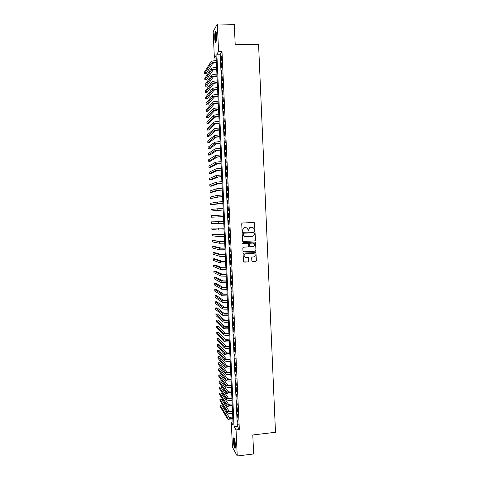 <?xml version="1.0" encoding="UTF-8"?>
<svg xmlns="http://www.w3.org/2000/svg" width="480" height="480" viewBox="0 0 480 480"><rect width="100%" height="100%" fill="white"/><g stroke="black" fill="none" stroke-linecap="round" stroke-linejoin="round"><path stroke-width="0.72" d="M254.61 230.64L255.042 230.154L254.73 223.092L254.052 222.462L242.352 223.02L241.728 223.716L242.052 230.808L242.526 231.252L242.922 229.842C242.988 228.546 243.654 227.796 244.908 227.604L245.886 227.556L247.656 228.414L248.19 230.754L248.58 230.946L248.976 229.542C249.042 228.246 249.702 227.502 250.956 227.31L251.928 227.262L253.668 228.084L254.61 230.64M254.484 230.628L254.886 230.142L254.574 223.092L253.998 222.462M242.406 231.24L242.922 229.842M248.454 230.934L248.976 229.542M233.406 441.27L233.652 437.85C234.42 437.616 235.014 439.944 235.422 444.846L235.176 448.266C234.396 448.464 233.808 446.136 233.406 441.27M214.74 38.364C214.644 35.178 214.836 32.91 215.328 31.554C215.892 30.762 216.282 32.004 216.504 35.28C216.6 38.484 216.402 40.752 215.916 42.084C215.346 42.864 214.956 41.622 214.74 38.364M251.844 261.066L252.522 261.69L255.786 261.492L256.398 260.79L255.936 252.63L243.708 253.026L243.084 253.728L243.54 261.894L248.082 261.96L248.7 261.258L248.448 257.574L245.91 257.394L244.362 256.602C243.81 255.156 244.272 254.238 245.748 253.842L253.434 253.398L254.934 254.142C255.534 255.594 255.084 256.53 253.59 256.944L252.312 257.016L251.694 257.718L251.844 261.066M217.326 24L234.288 24.3L235.188 44.31L258.582 44.574L275.49 432.288L252.792 434.964L253.65 453.966L237.246 456L232.44 447.192L231.276 422.076L233.166 425.178L216.048 55.446L214.386 58.056L213.162 31.668L217.326 24L218.592 51.462L216.846 54.198L234.066 426.66L236.046 429.912L237.246 456M221.994 51.492L220.194 54.222L237.318 426.288L239.346 429.528L221.994 51.492L218.592 51.462M239.346 429.528L236.046 429.912M254.868 240.888L255.486 240.192L255.006 231.99L242.772 232.32L242.148 233.022L242.616 241.23L243.186 241.518L254.868 240.888L255.33 240.174L254.988 232.35L254.46 231.732M255.6 242.676L255.942 250.5L255.33 251.196L243.654 251.862L242.97 251.238L242.82 247.878L243.444 247.176L248.19 246.912L248.808 246.21L248.592 243.636L243.084 243.624L242.688 243.42L243.042 242.694L254.922 242.052L255.6 242.676L255.942 250.5M221.448 60.084L221.256 55.938L220.956 56.382L221.148 60.522L221.448 60.084M221.766 66.996L221.574 62.85L221.274 63.282L221.466 67.416L221.766 66.996M222.084 73.902L221.892 69.762L221.592 70.17L221.784 74.304L222.084 73.902M222.402 80.802L222.21 76.668L222.096 81.186L222.402 80.802M222.72 87.696L222.528 83.562L222.414 88.062L222.72 87.696M223.032 94.59L222.846 90.456L222.54 90.81L222.732 94.926L223.032 94.59M223.35 101.472L223.158 97.338L223.044 101.79L223.35 101.472M223.668 108.348L223.476 104.22L223.17 104.538L223.362 108.648L223.668 108.348M223.98 115.218L223.794 111.096L223.488 111.39L223.68 115.5L223.98 115.218M224.298 122.082L224.106 117.966L223.992 122.346L224.298 122.082M224.616 128.94L224.424 124.824L224.304 129.186L224.616 128.94M224.928 135.792L224.742 131.682L224.43 131.922L224.622 136.026L224.928 135.792M225.246 142.638L225.054 138.534L224.934 142.854L225.246 142.638M225.558 149.478L225.366 145.374L225.06 145.584L225.246 149.676L225.558 149.478M225.87 156.318L225.684 152.214L225.372 152.4L225.564 156.492L225.87 156.318M226.188 163.146L225.996 159.048L225.69 159.216L225.876 163.302L226.188 163.146M226.5 169.968L226.314 165.876L226.002 166.026L226.188 170.106L226.5 169.968M226.812 176.784L226.626 172.698L226.314 172.83L226.5 176.904L226.812 176.784M227.124 183.6L226.938 179.508L226.626 179.622L226.812 183.702L227.124 183.6M227.436 190.404L227.25 186.318L226.938 186.414L227.124 190.488L227.436 190.404M227.754 197.202L227.562 193.122L227.25 193.2L227.436 197.268L227.754 197.202M228.066 204L227.874 199.92L227.562 199.98L227.748 204.048L228.066 204M228.378 210.786L228.186 206.712L227.874 206.754L228.06 210.816L228.378 210.786M228.69 217.566L228.498 213.498L228.186 213.522L228.372 217.578L228.69 217.566L228.372 217.578M228.996 224.346L228.81 220.278L228.498 220.284L228.684 224.34L228.996 224.346M229.308 231.114L229.122 227.052L228.804 227.04L228.99 231.09L229.308 231.114M229.62 237.882L229.434 233.82L229.116 233.79L229.302 237.84L229.62 237.882M229.932 244.638L229.746 240.582L229.428 240.534L229.614 244.578L229.932 244.638M230.244 251.394L230.058 247.344L229.734 247.278L229.92 251.316L230.244 251.394M230.55 258.144L230.364 254.094L230.046 254.01L230.232 258.048L230.55 258.144M230.862 264.882L230.676 260.838L230.358 260.736L230.544 264.768L230.862 264.882M231.174 271.62L230.988 267.576L230.664 267.456L230.85 271.488L231.174 271.62M231.48 278.352L230.976 274.176L231.156 278.202L231.48 278.352M231.792 285.072L231.606 281.04L231.282 280.884L231.468 284.91L231.792 285.072M232.098 291.792L231.912 287.76L231.588 287.592L232.098 291.792M232.41 298.506L231.9 294.288L232.41 298.506M232.716 305.214L232.206 300.984L232.716 305.214M233.022 311.916L232.842 307.896L232.512 307.668L233.022 311.916M233.334 318.612L232.824 314.352L233.334 318.612M233.64 325.302L233.13 321.03L233.64 325.302M233.946 331.986L233.436 327.696L233.946 331.986M234.252 338.664L233.742 334.362L234.252 338.664M234.558 345.342L234.048 341.022L234.558 345.342M234.864 352.008L234.354 347.676L234.864 352.008M235.17 358.668L234.66 354.324L235.17 358.668M235.476 365.328L234.966 360.966L235.476 365.328M235.782 371.976L235.272 367.602L235.782 371.976M236.088 378.624L235.572 374.238L236.088 378.624M236.394 385.26L235.878 380.862L236.394 385.26M236.7 391.896L236.184 387.48L236.7 391.896M237.006 398.526L236.49 394.098L237.006 398.526M237.312 405.144L236.79 400.704L237.312 405.144M237.612 411.762L237.096 407.31L237.612 411.762M237.918 418.374L237.402 413.904L237.918 418.374M237.702 420.498L238.218 424.98L237.702 420.498M233.01 421.878L231.276 422.076M216.174 58.068L214.386 58.056M220.194 54.222L216.846 54.198M237.318 426.288L234.066 426.66M220.956 56.382L221.28 56.382M221.274 63.282L221.598 63.282M221.592 70.17L221.91 70.17M221.91 77.058L222.228 77.058M222.228 83.934L222.546 83.934M222.54 90.81L222.858 90.804M222.858 97.674L223.176 97.674M223.17 104.538L223.494 104.532M223.488 111.39L223.806 111.39M223.806 118.242L224.124 118.236M224.118 125.088L224.436 125.082M224.43 131.922L224.748 131.916M224.748 138.756L225.066 138.75M225.06 145.584L225.378 145.572M225.372 152.4L225.69 152.394M225.69 159.216L226.002 159.21M226.002 166.026L226.32 166.014M226.314 172.83L226.632 172.818M226.626 179.622L226.944 179.616M226.938 186.414L227.256 186.402M227.25 193.2L227.568 193.188M227.562 199.98L227.88 199.968M227.874 206.754L228.192 206.742M228.186 213.522L228.498 213.51M228.684 224.34L228.996 224.322M228.99 231.09L229.308 231.078M229.302 237.84L229.62 237.822M229.614 244.578L229.926 244.566M229.92 251.316L230.238 251.298M230.232 258.048L230.544 258.03M230.544 264.768L230.856 264.75M230.85 271.488L231.162 271.47M231.156 278.202L231.474 278.178M231.468 284.91L231.78 284.886M231.774 291.612L232.092 291.588M232.086 298.308L232.398 298.284M232.392 304.998L232.704 304.974M232.698 311.682L233.01 311.658M233.004 318.36L233.316 318.336M233.31 325.032L233.628 325.008M233.616 331.698L233.934 331.674M233.928 338.358L234.24 338.334M234.234 345.018L234.546 344.988M234.54 351.666L234.852 351.636M234.84 358.308L235.158 358.284M235.146 364.95L235.458 364.92M235.452 371.586L235.764 371.556M235.758 378.21L236.07 378.18M236.064 384.834L236.376 384.804M236.364 391.452L236.676 391.416M236.67 398.064L236.982 398.028M236.976 404.664L237.288 404.634M237.276 411.264L237.588 411.234M237.582 417.864L237.894 417.828M237.882 424.452L238.194 424.416M248.826 229.536C248.892 228.24 249.552 227.496 250.806 227.304L251.778 227.256M242.778 229.836C242.85 228.534 243.51 227.79 244.764 227.598L245.742 227.55M242.988 241.5L254.718 240.87M254.268 233.136L253.794 232.698L243.528 233.22L243.096 233.712L243.516 235.8L245.322 236.7L252.33 236.334C253.584 236.136 254.244 235.392 254.31 234.102L254.268 233.136M244.926 236.682L243.372 235.782L242.952 233.7L243.39 233.208L253.638 232.686M243.408 251.832L255.174 251.166L255.786 250.47M248.088 243.354L243.084 243.624M253.098 246.636C254.61 246.216 255.054 245.274 254.424 243.81L252.942 243.09L250.236 243.234L249.618 243.936L249.834 246.51L253.098 246.636M250.176 246.762L249.57 246.132L249.468 243.912L250.086 243.216L252.786 243.066M255.444 242.658L254.964 242.046M253.812 253.416L253.434 253.398M245.31 257.328L244.218 256.566C243.666 255.12 244.128 254.202 245.604 253.812L253.278 253.368M243.828 262.146L247.938 261.918L248.556 261.216L248.406 257.868L247.992 257.286M252.24 261.642L255.63 261.45L256.242 260.748L255.9 252.948L255.462 252.354M216.384 62.724C214.392 62.778 213.144 63.048 212.634 63.54L206.13 73.572L204.588 73.566L210.99 63.534C211.692 62.82 213.486 62.412 216.366 62.304M204.588 73.566L204.51 71.994L210.912 61.854C211.614 61.134 213.408 60.72 216.288 60.612M216.078 41.628L215.388 38.166C215.31 34.926 215.532 32.892 216.06 32.052L216.09 32.028M216.234 32.658L215.778 38.07L216.222 41.004M215.904 31.518L215.862 31.596C215.376 32.94 215.178 35.196 215.274 38.358L215.892 42.132M235.35 447.636C234.474 447.426 233.55 439.17 234.312 438.414L234.36 438.366M234.138 437.904C233.472 439.236 234.294 446.976 235.23 448.146M234.564 438.978C234.282 441.708 234.564 444.372 235.422 446.982M216.702 69.48C214.704 69.534 213.456 69.792 212.952 70.266L206.424 79.866L204.882 79.866L211.308 70.26C212.01 69.582 213.798 69.186 216.678 69.078M204.882 79.866L204.81 78.294L211.23 68.58C211.932 67.89 213.72 67.494 216.6 67.386M217.014 76.224C215.022 76.278 213.768 76.536 213.264 76.986L206.718 86.16L205.176 86.16L211.62 76.986C212.322 76.332 214.116 75.954 216.996 75.846M205.176 86.16L205.104 84.588L211.542 75.306C212.244 74.646 214.038 74.262 216.918 74.154M217.326 82.968C215.334 83.022 214.086 83.268 213.576 83.7L207.018 92.442L205.476 92.448L211.932 83.7C212.634 83.082 214.428 82.716 217.308 82.602M205.476 92.448L205.398 90.876L211.854 82.026C212.556 81.396 214.35 81.024 217.23 80.916M217.638 89.706C215.646 89.76 214.398 90 213.888 90.408L207.312 98.724L205.77 98.736L212.244 90.414C212.952 89.82 214.74 89.472 217.62 89.358M205.77 98.736L205.698 97.164L212.166 88.734C212.874 88.14 214.662 87.78 217.542 87.672M217.95 96.432L214.2 97.11L207.606 105L206.064 105.012L212.556 97.122C213.264 96.558 215.058 96.222 217.932 96.108M206.064 105.012L205.992 103.446L212.478 95.442C213.186 94.872 214.98 94.536 217.854 94.422M218.256 103.158L214.512 103.806L207.9 111.27L206.358 111.288L212.868 103.818C213.576 103.29 215.37 102.966 218.244 102.852M206.358 111.288L206.286 109.722L212.79 102.144C213.498 101.604 215.292 101.28 218.166 101.166M218.568 109.878L214.824 110.496L208.194 117.54L206.658 117.558L213.18 110.514C213.894 110.01 215.682 109.704 218.556 109.59M206.658 117.558L206.58 115.992L213.102 108.84C213.816 108.33 215.604 108.018 218.478 107.904M218.88 116.592L215.13 117.186L208.488 123.798L206.952 123.822L213.492 117.204C214.206 116.73 215.994 116.436 218.868 116.322M206.952 123.822L206.874 122.256L213.414 115.53C214.128 115.05 215.916 114.756 218.79 114.642M219.192 123.3L215.442 123.864L208.782 130.056L207.246 130.086L213.804 123.888C214.518 123.444 216.306 123.162 219.18 123.048M207.246 130.086L207.174 128.52L213.726 122.22C214.44 121.764 216.228 121.482 219.102 121.368M219.498 130.002L215.754 130.536L209.076 136.308L207.54 136.338L214.116 130.566C214.83 130.152 216.618 129.888 219.492 129.768M207.54 136.338L207.468 134.772L214.038 128.898C214.752 128.472 216.54 128.208 219.414 128.088M219.81 136.698L216.066 137.208L209.37 142.554L207.834 142.59L214.428 137.238L219.798 136.482M207.834 142.59L207.762 141.024L214.35 135.57L219.726 134.808M220.122 143.394L216.372 143.868L209.664 148.8L208.128 148.836L214.74 143.904L220.11 143.19M208.128 148.836L208.056 147.27L214.662 142.236L220.032 141.516M220.428 150.078L216.684 150.528L209.958 155.034L208.422 155.076L215.052 150.564L220.422 149.898M208.422 155.076L208.35 153.516L214.974 148.902L220.344 148.218M220.74 156.756L216.996 157.176L210.246 161.268L208.716 161.31L215.358 157.218L220.734 156.594M208.716 161.31L208.638 159.75L215.28 155.556L220.656 154.92M221.046 163.434L217.302 163.824L210.54 167.496L209.01 167.538L215.67 163.872L221.04 163.284M209.01 167.538L208.932 165.984L215.592 162.21L220.962 161.616M221.358 170.1L217.614 170.466L210.834 173.718L209.298 173.766L215.982 170.514L221.352 169.974M209.298 173.766L209.226 172.206L215.904 168.852L221.274 168.3M221.664 176.76L217.92 177.102L211.122 179.934L209.592 179.982L216.288 177.156L221.658 176.652M209.592 179.982L209.52 178.428L216.21 175.494L221.586 174.984M221.976 183.42L218.226 183.732L211.416 186.144L209.886 186.198L216.6 183.786L221.97 183.33M209.886 186.198L209.814 184.65L216.522 182.13L221.892 181.662M222.282 190.074L218.538 190.356L211.71 192.354L210.18 192.414L216.906 190.416L222.276 190.002M210.18 192.414L210.102 190.86L216.828 188.76L222.198 188.334M222.588 196.716L218.844 196.974L210.468 198.618L217.218 197.034L222.588 196.662M210.468 198.618L210.396 197.064L217.14 195.384L222.51 195M222.894 203.358L210.762 204.816L217.524 203.652L222.894 203.322M210.762 204.816L210.69 203.268L217.446 202.002L222.816 201.66M223.206 209.994L211.056 211.014L223.2 209.976M211.056 211.014L210.978 209.466L223.128 208.314M223.512 216.624L211.344 217.206L223.512 216.624M211.344 217.206L211.272 215.658L223.434 214.962M223.74 221.592L211.566 221.844L223.74 221.604M211.566 221.844L211.638 223.392L223.818 223.266M224.046 228.21L211.854 228.03L224.046 228.24M211.854 228.03L211.926 229.572L218.754 230.064L224.124 229.902M224.352 234.828L212.142 234.21L218.988 235.008L224.358 234.876M212.142 234.21L212.22 235.752L219.066 236.652L224.43 236.532M224.658 241.434L220.914 241.506L212.436 240.378L219.294 241.59L224.664 241.5M212.436 240.378L212.508 241.926L219.372 243.234L224.736 243.156M224.964 248.04L221.22 248.082L214.248 246.468L212.724 246.552L219.6 248.172L224.97 248.124M212.724 246.552L212.796 248.088L219.678 249.816L225.048 249.774M225.27 254.64L221.526 254.652L214.536 252.624L213.018 252.714L219.906 254.742L225.276 254.736M213.018 252.714L213.09 254.256L219.984 256.386L225.354 256.392M225.576 261.228L221.832 261.216L214.83 258.78L213.306 258.87L220.212 261.312L225.582 261.348M213.306 258.87L213.378 260.412L220.29 262.956L225.66 262.998M225.882 267.816L222.138 267.774L215.118 264.936L213.594 265.026L220.518 267.876L225.888 267.954M213.594 265.026L213.666 266.562L220.596 269.514L225.96 269.604M226.182 274.398L222.444 274.332L215.406 271.08L213.882 271.176L220.824 274.434L226.194 274.554M213.882 271.176L213.954 272.712L220.902 276.072L226.266 276.198M226.488 280.974L222.75 280.878L215.694 277.224L214.176 277.32L221.13 280.986L226.5 281.142M214.176 277.32L214.248 278.856L221.208 282.624L226.572 282.792M226.794 287.544L223.05 287.424L215.982 283.356L214.464 283.458L221.436 287.532L226.8 287.73M214.464 283.458L214.536 284.994L221.514 289.17L226.878 289.38M227.1 294.108L223.356 293.958L216.27 289.488L214.752 289.596L221.742 294.072L227.106 294.312M214.752 289.596L214.824 291.126L221.82 295.71L227.184 295.962M227.4 300.666L223.662 300.492L216.558 295.614L215.04 295.722L222.048 300.612L227.412 300.894M215.04 295.722L215.112 297.258L222.12 302.244L227.49 302.532M227.706 307.224L223.962 307.02L216.846 301.74L215.328 301.848L222.348 307.14C223.092 307.5 224.88 307.608 227.718 307.464M215.328 301.848L215.4 303.378L222.426 308.772C223.17 309.138 224.958 309.246 227.79 309.102M228.006 313.77L224.268 313.542L217.134 307.854L215.616 307.968L222.654 313.668C223.398 314.052 225.186 314.172 228.018 314.028M215.616 307.968L215.688 309.498L222.732 315.294C223.47 315.69 225.258 315.816 228.096 315.672M228.312 320.316L224.574 320.058L217.422 313.968L215.904 314.088L222.96 320.184C223.704 320.598 225.492 320.736 228.324 320.592M215.904 314.088L215.976 315.612L223.032 321.816C223.776 322.236 225.564 322.374 228.396 322.23M228.612 326.85L224.874 326.568L217.704 320.076L216.192 320.196L223.26 326.7C224.004 327.144 225.792 327.288 228.624 327.144M216.192 320.196L216.264 321.726L223.338 328.326C224.082 328.776 225.87 328.926 228.702 328.782M228.918 333.384L225.174 333.072L217.992 326.184L216.48 326.304L223.566 333.21C224.31 333.678 226.098 333.84 228.93 333.696M216.48 326.304L216.552 327.828L223.644 334.836C224.388 335.31 226.176 335.478 229.008 335.328M229.218 339.912L225.48 339.576L218.28 332.28L216.768 332.406L223.872 339.714C224.616 340.212 226.404 340.386 229.23 340.236M216.768 332.406L216.84 333.93L223.944 341.334C224.688 341.844 226.476 342.018 229.308 341.874M229.518 346.434C227.562 346.554 226.32 346.434 225.78 346.068L218.568 338.376L217.05 338.502L224.172 346.212C224.916 346.734 226.704 346.926 229.536 346.776M217.05 338.502L217.122 340.026L224.25 347.832C224.994 348.366 226.782 348.558 229.608 348.408M229.818 352.95C227.868 353.07 226.62 352.938 226.086 352.56L218.85 344.46L217.338 344.592L224.478 352.704C225.222 353.256 227.01 353.46 229.836 353.31M217.338 344.592L217.41 346.116L224.55 354.324C225.3 354.888 227.088 355.092 229.914 354.942M230.124 359.46C228.168 359.58 226.926 359.442 226.386 359.04L219.138 350.55L217.626 350.682L224.778 359.19C225.528 359.772 227.316 359.988 230.142 359.838M217.626 350.682L217.698 352.206L224.856 360.81C225.6 361.398 227.388 361.62 230.214 361.47M230.424 365.964C228.474 366.09 227.226 365.94 226.686 365.52L219.42 356.628L217.914 356.766L225.078 365.67C225.828 366.282 227.616 366.51 230.442 366.36M217.914 356.766L217.986 358.284L225.156 367.29C225.906 367.908 227.694 368.142 230.52 367.992M230.724 372.462C228.774 372.588 227.526 372.432 226.986 371.994L219.708 362.7L218.196 362.844L225.384 372.15C226.134 372.786 227.922 373.026 230.742 372.876M218.196 362.844L218.268 364.362L225.456 373.764C226.206 374.412 227.994 374.658 230.82 374.502M231.024 378.96C229.074 379.086 227.826 378.918 227.286 378.462L219.99 368.772L218.484 368.916L225.684 378.618C226.434 379.284 228.222 379.542 231.042 379.386M218.484 368.916L218.556 370.434L225.762 380.238C226.512 380.91 228.3 381.168 231.12 381.012M231.324 385.446C229.374 385.578 228.132 385.404 227.592 384.924L220.278 374.838L218.772 374.982L225.984 385.086C226.74 385.776 228.522 386.046 231.348 385.896M218.772 374.982L218.838 376.5L226.062 386.7C226.812 387.402 228.6 387.672 231.42 387.522M231.624 391.932C229.674 392.064 228.432 391.878 227.892 391.38L220.56 380.898L219.054 381.048L226.284 391.548C227.04 392.268 228.828 392.55 231.648 392.394M219.054 381.048L219.126 382.566L226.362 393.162C227.118 393.888 228.9 394.176 231.72 394.02M231.924 398.406C229.98 398.544 228.732 398.352 228.192 397.836L220.848 386.958L219.342 387.108L226.59 397.998C227.34 398.748 229.128 399.048 231.948 398.892M219.342 387.108L219.414 388.62L226.662 399.612C227.418 400.368 229.206 400.668 232.02 400.512M232.224 404.88C230.28 405.018 229.032 404.814 228.492 404.28L221.13 393.006L219.624 393.162L226.89 404.448C227.646 405.228 229.428 405.534 232.248 405.378M219.624 393.162L219.696 394.674L226.962 406.062C227.718 406.848 229.506 407.16 232.32 407.004M232.524 411.348C230.58 411.486 229.332 411.276 228.792 410.718L221.412 399.054L219.912 399.21L227.19 410.898C227.946 411.696 229.734 412.02 232.548 411.864M219.912 399.21L219.978 400.722L227.262 412.506C228.018 413.316 229.806 413.64 232.62 413.484M232.824 417.81C230.88 417.948 229.632 417.732 229.086 417.156L221.7 405.096L220.194 405.258L227.49 417.336C228.246 418.164 230.034 418.5 232.848 418.344M220.194 405.258L220.266 406.77L227.562 418.944C228.324 419.784 230.106 420.12 232.92 419.964M210.912 61.854L210.99 63.534M211.23 68.58L211.308 70.26M211.542 75.306L211.62 76.986M211.854 82.026L211.932 83.7M212.166 88.734L212.244 90.414M212.478 95.442L212.556 97.122M212.79 102.144L212.868 103.818M213.102 108.84L213.18 110.514M213.414 115.53L213.492 117.204M213.726 122.22L213.804 123.888M214.038 128.898L214.116 130.566M214.35 135.57L214.428 137.238M214.662 142.236L214.74 143.904M214.974 148.902L215.052 150.564M215.28 155.556L215.358 157.218M215.592 162.21L215.67 163.872M215.904 168.852L215.982 170.514M216.21 175.494L216.288 177.156M216.522 182.13L216.6 183.786M216.828 188.76L216.906 190.416M217.14 195.384L217.218 197.034M217.446 202.002L217.524 203.652M217.758 208.614L217.836 210.264M218.064 215.22L218.142 216.87M218.37 221.82L218.448 223.47M218.682 228.414L218.754 230.064M218.988 235.008L219.066 236.652M219.294 241.59L219.372 243.234M219.6 248.172L219.678 249.816M219.906 254.742L219.984 256.386M220.212 261.312L220.29 262.956M220.518 267.876L220.596 269.514M220.824 274.434L220.902 276.072M221.13 280.986L221.208 282.624M221.436 287.532L221.514 289.17M221.742 294.072L221.82 295.71M222.048 300.612L222.12 302.244M222.348 307.14L222.426 308.772M222.654 313.668L222.732 315.294M222.96 320.184L223.032 321.816M223.26 326.7L223.338 328.326M223.566 333.21L223.644 334.836M223.872 339.714L223.944 341.334M224.172 346.212L224.25 347.832M224.478 352.704L224.55 354.324M224.778 359.19L224.856 360.81M225.078 365.67L225.156 367.29M225.384 372.15L225.456 373.764M225.684 378.618L225.762 380.238M225.984 385.086L226.062 386.7M226.284 391.548L226.362 393.162M226.59 397.998L226.662 399.612M226.89 404.448L226.962 406.062M227.19 410.898L227.262 412.506M227.49 417.336L227.562 418.944M233.652 437.85L234.066 437.802"/></g></svg>
